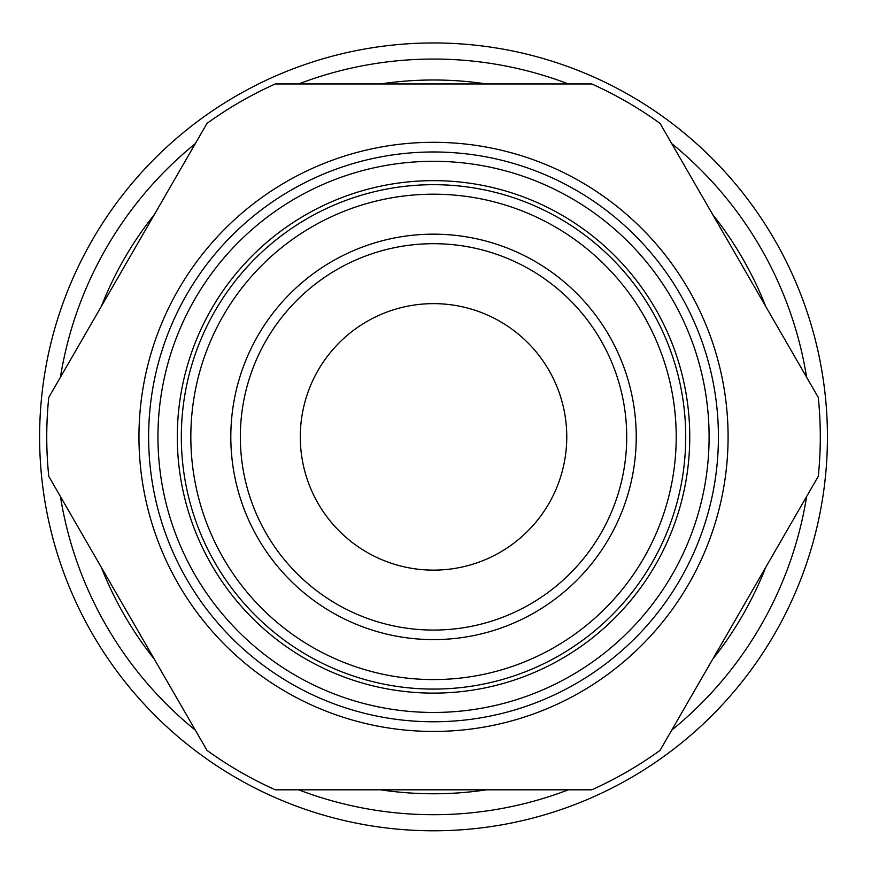 <?xml version="1.0" encoding="UTF-8"?>
<svg xmlns="http://www.w3.org/2000/svg" width="871" height="871" viewBox="0 0 871 871"><rect width="100%" height="100%" fill="white"/><g stroke="black" fill="none" stroke-linecap="round" stroke-linejoin="round"><path stroke-width="1.31" d="M712.663 659.249A356.881 356.881 0 0 0 765.674 567.435M765.674 306.331A356.881 356.881 0 0 0 712.663 214.506M486.53 83.954A356.881 356.881 0 0 0 380.507 83.954M154.385 214.506A356.881 356.881 0 0 0 101.374 306.331M101.374 567.435A356.881 356.881 0 0 0 154.385 659.249M380.507 789.812A356.881 356.881 0 0 0 486.53 789.812M622.373 782.572A393.91 393.91 0 0 0 638.476 100.481A393.91 393.91 0 0 0 39.718 427.585A393.91 393.91 0 0 0 622.373 782.572M568.404 789.812A377.829 377.829 0 0 1 298.644 789.812M195.322 730.159A377.829 377.829 0 0 1 60.437 496.535M60.437 377.23A377.829 377.829 0 0 1 195.322 143.606M298.644 83.954A377.829 377.829 0 0 1 568.404 83.954M671.726 143.606A377.829 377.829 0 0 1 806.611 377.23M806.611 496.535A377.829 377.829 0 0 1 671.726 730.159M48.765 476.328A386.768 386.768 0 0 1 48.765 397.437L206.993 123.399A386.768 386.768 0 0 1 275.301 83.954L591.747 83.954A386.768 386.768 0 0 1 660.055 123.399L818.283 397.437A386.768 386.768 0 0 1 818.283 476.328L660.055 750.367A386.768 386.768 0 0 1 591.747 789.812L275.301 789.812A386.768 386.768 0 0 1 206.993 750.367L48.765 476.328M689.756 436.883A256.237 256.237 0 0 1 433.518 693.12A256.237 256.237 0 0 1 177.292 436.883A256.237 256.237 0 0 1 433.518 180.645A256.237 256.237 0 0 1 689.756 436.883M577.865 230.075A252.198 252.198 0 0 1 684.802 415.282M685.727 436.883A252.198 252.198 0 0 0 433.518 184.685A252.198 252.198 0 0 0 181.32 436.883A252.198 252.198 0 0 0 433.518 689.081A252.198 252.198 0 0 0 685.727 436.883M676.212 436.883A242.682 242.682 0 0 1 312.177 647.055A242.682 242.682 0 0 1 312.177 226.71A242.682 242.682 0 0 1 676.212 436.883M636.233 436.883A202.714 202.714 0 0 0 433.518 234.168A202.714 202.714 0 0 0 230.815 436.883A202.714 202.714 0 0 0 433.518 639.597A202.714 202.714 0 0 0 636.233 436.883M626.717 436.883A193.199 193.199 0 0 1 336.925 604.191A193.199 193.199 0 0 1 336.925 269.575A193.199 193.199 0 0 1 626.717 436.883M433.518 303.641A133.241 133.241 0 0 1 548.915 503.503A133.241 133.241 0 0 1 318.133 503.503A133.241 133.241 0 0 1 433.518 303.641M148.625 436.883A284.893 284.893 0 0 1 575.971 190.15A284.893 284.893 0 0 1 575.971 683.604A284.893 284.893 0 0 1 148.625 436.883M138.957 436.883A294.561 294.561 0 0 0 580.805 691.977A294.561 294.561 0 0 0 580.805 181.778A294.561 294.561 0 0 0 138.957 436.883M709.103 436.883A275.574 275.574 0 0 0 295.737 198.229A275.574 275.574 0 0 0 295.737 675.537A275.574 275.574 0 0 0 709.103 436.883"/></g></svg>
